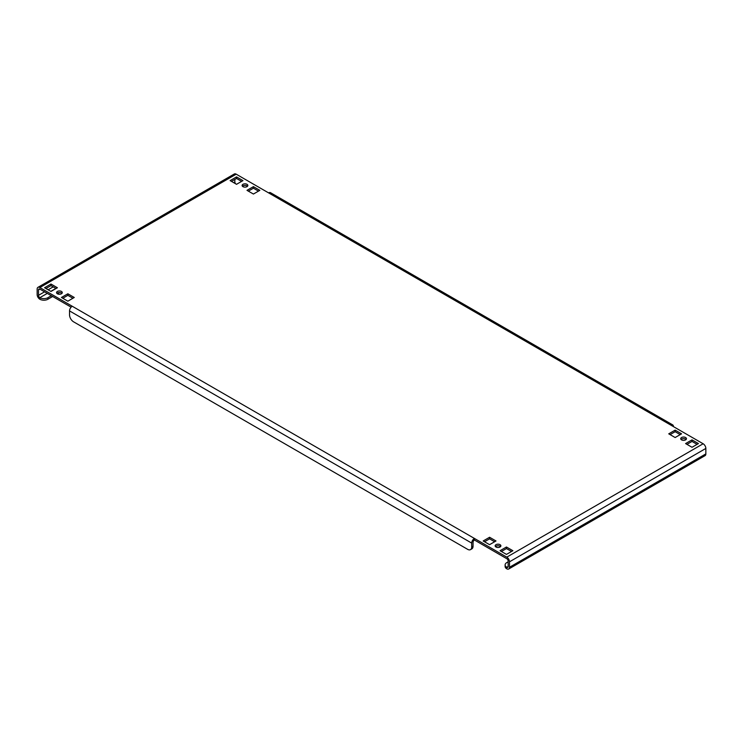 <?xml version="1.0" encoding="UTF-8"?>
<svg xmlns="http://www.w3.org/2000/svg" width="743" height="743" viewBox="0 0 743 743"><rect width="100%" height="100%" fill="white"/><g stroke="black" fill="none" stroke-linecap="round" stroke-linejoin="round"><path stroke-width="1.11" d="M500.048 544.665A2.861 1.653 0 0 0 496.928 544.313A2.861 1.653 0 0 0 495.154 545.836A2.861 1.653 0 0 0 495.999 547.006A2.861 1.653 0 0 0 499.12 547.359A2.861 1.653 0 0 0 500.884 545.836A2.861 1.653 0 0 0 500.048 544.665M495.497 546.616A2.861 1.653 180 0 1 500.048 546.226A2.861 1.653 180 0 1 500.541 546.616M61.446 291.442A2.861 1.653 0 0 0 58.325 291.08A2.861 1.653 0 0 0 56.552 292.612A2.861 1.653 0 0 0 57.397 293.782A2.861 1.653 0 0 0 60.517 294.135A2.861 1.653 0 0 0 62.282 292.612A2.861 1.653 0 0 0 61.446 291.442M56.895 293.392A2.861 1.653 180 0 1 61.446 293.002A2.861 1.653 180 0 1 61.938 293.392M685.603 437.534A2.861 1.653 0 0 0 682.483 437.172A2.861 1.653 0 0 0 680.718 438.704A2.861 1.653 0 0 0 681.554 439.875A2.861 1.653 0 0 0 684.674 440.227A2.861 1.653 0 0 0 686.448 438.704A2.861 1.653 0 0 0 685.603 437.534M681.062 439.484A2.861 1.653 180 0 1 685.603 439.094A2.861 1.653 180 0 1 686.105 439.484M247.001 184.31A2.861 1.653 0 0 0 243.88 183.948A2.861 1.653 0 0 0 242.116 185.481A2.861 1.653 0 0 0 242.952 186.642A2.861 1.653 0 0 0 246.072 187.004A2.861 1.653 0 0 0 247.846 185.481A2.861 1.653 0 0 0 247.001 184.31M242.459 186.261A2.861 1.653 180 0 1 247.001 185.871A2.861 1.653 180 0 1 247.503 186.261M235.559 183.735A1.904 1.105 60 0 1 234.862 181.97L234.862 179.434M508.138 561.81L506.791 562.59A5.721 3.306 -0 0 0 505.119 564.921A5.721 3.306 -0 0 0 506.791 567.262L506.791 568.822A3.817 2.201 -120 0 0 508.704 569.008A3.817 2.201 -120 0 0 509.494 567.262L509.494 561.81A3.817 2.201 -120 0 0 506.791 557.129L703.147 443.766L670.762 425.07A3.817 2.201 -60 0 1 672.666 424.875L270.508 192.688A3.817 2.201 120 0 0 268.594 192.883L236.209 174.178L39.853 287.55A3.817 2.201 -120 0 0 37.939 287.355A3.817 2.201 -120 0 0 37.15 289.101L37.15 294.562A3.817 2.201 -120 0 0 39.853 299.234A5.721 3.306 180 0 0 47.942 299.234L52.669 296.503M38.497 289.881L39.853 289.101A1.904 1.105 -120 0 0 38.896 289.008A1.904 1.105 -120 0 0 38.497 289.881L38.497 295.333A1.904 1.105 -120 0 0 39.853 297.674A5.721 3.306 0 0 0 47.942 297.674L51.323 295.723M508.138 566.482L506.791 567.262A1.904 1.105 -120 0 0 507.748 567.355A1.904 1.105 -120 0 0 508.138 566.482L508.138 561.03A1.904 1.105 -120 0 0 506.791 558.69L474.406 539.994A1.904 1.105 120 0 0 473.05 542.325L473.05 546.226A5.721 3.306 60 0 1 471.87 548.845L470.514 549.625A5.721 3.306 -120 0 0 471.703 547.006L473.05 546.226M703.147 443.766A3.817 2.201 60 0 1 705.85 448.438L705.85 453.899A3.817 2.201 60 0 1 705.061 455.645L508.704 569.008M45.927 288.516L50.979 285.6L56.041 288.516M62.793 298.259L67.854 295.333L72.916 298.259M501.395 551.482L506.457 548.566L511.518 551.482M484.529 541.749L489.581 538.824L494.643 541.749M670.084 434.609L675.146 431.692L680.207 434.609M231.482 181.385L236.543 178.469L241.605 181.385M248.357 191.127L253.419 188.202L258.471 191.127M686.959 444.351L692.021 441.426L697.073 444.351M39.853 289.101L71.124 307.165M57.397 287.745L50.979 284.04L44.571 287.745L50.979 291.442L57.397 287.745M74.263 297.479L67.854 293.782L61.446 297.479L67.854 301.184L74.263 297.479M512.865 550.702L506.457 547.006L500.048 550.702L506.457 554.408L512.865 550.702M495.999 540.969L489.581 537.263L483.173 540.969L489.581 544.665L495.999 540.969M681.554 433.828L675.146 430.132L668.737 433.828L675.146 437.534L681.554 433.828M230.135 180.605L236.543 184.31L242.952 180.605L236.543 176.908L230.135 180.605M247.001 190.347L253.419 194.044L259.827 190.347L253.419 186.642L247.001 190.347M698.429 443.571L692.021 439.875L685.603 443.571L692.021 447.277L698.429 443.571M39.853 287.55L474.406 538.434L474.406 539.994M506.791 557.129L474.406 538.434A3.817 2.201 120 0 0 471.703 543.105L471.703 547.006M672.666 424.875A3.817 2.201 -60 0 1 673.464 426.621M470.514 549.625A5.721 3.306 -120 0 1 467.653 549.346L73.585 321.83A5.721 3.306 -120 0 1 69.536 314.818L69.536 310.918A3.817 2.201 -60 0 1 72.238 306.246M37.939 287.355L234.296 173.992A3.817 2.201 60 0 1 236.209 174.178M506.791 568.822A5.721 3.306 180 0 1 505.119 566.482L505.119 564.921M57.397 293.782L59.579 292.519M692.021 441.426L692.021 439.875M253.419 188.202L253.419 186.642M236.543 178.469L236.543 176.908M675.146 431.692L675.146 430.132M489.581 538.824L489.581 537.263M506.457 548.566L506.457 547.006M67.854 295.333L67.854 293.782M50.979 285.6L50.979 284.04M234.862 181.97L233.673 182.657M53.18 286.863L48.119 289.789M44.571 291.832L38.497 295.333M509.494 567.262L705.85 453.899M705.85 448.438L509.494 561.81M670.762 425.07L268.594 192.883M69.536 310.918L471.703 543.105M47.273 293.392L39.853 297.674L39.853 299.234M50.812 291.349L55.874 288.423M47.942 297.674L47.942 299.234"/></g></svg>

